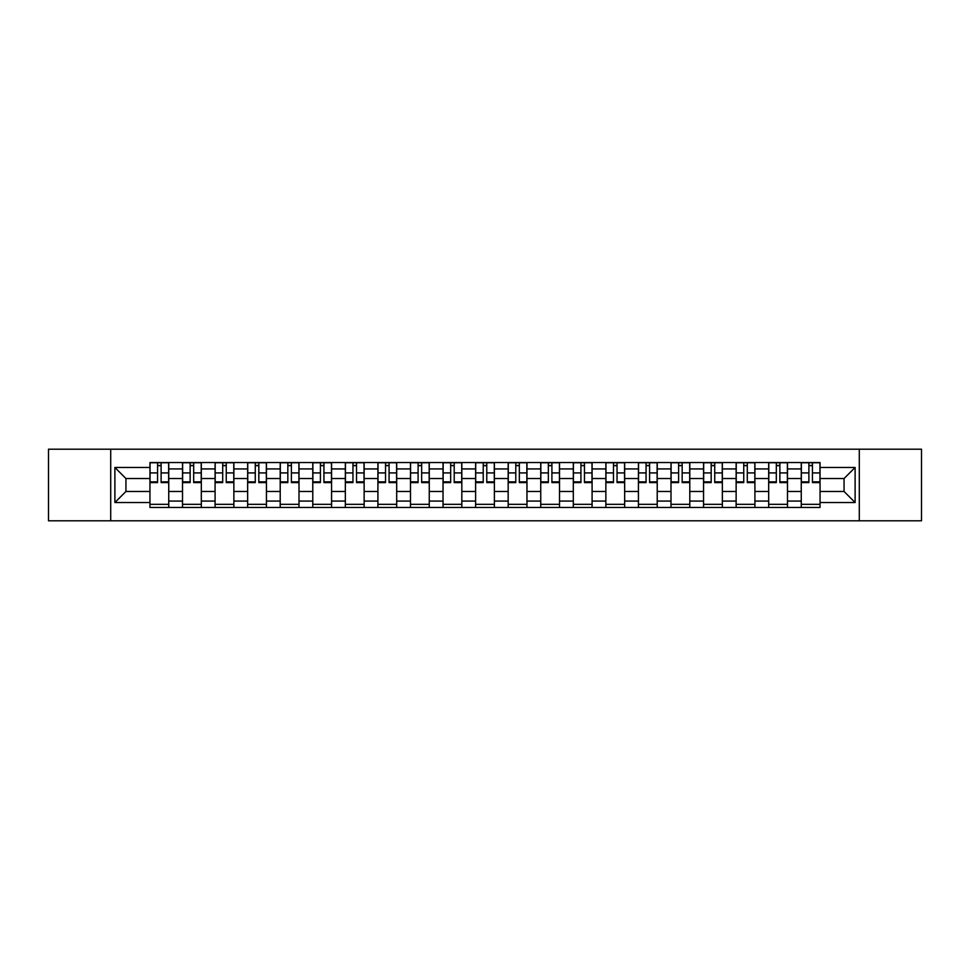 <?xml version="1.0" encoding="UTF-8"?>
<svg xmlns="http://www.w3.org/2000/svg" width="970" height="970" viewBox="0 0 970 970"><rect width="100%" height="100%" fill="white"/><g stroke="black" fill="none" stroke-linecap="round" stroke-linejoin="round"><path stroke-width="1.45" d="M859.287 520.805L921.5 520.805L921.5 449.195L48.5 449.195L48.5 520.805L859.287 520.805L859.287 449.195M182.518 507.443L182.518 468.922L168.744 468.922L168.744 507.443M168.744 468.922L168.744 462.557M182.518 468.922L182.518 462.557M201.311 462.557L201.311 507.443M215.085 507.443L215.085 462.557M233.867 462.557L233.867 507.443M247.653 507.443L247.653 462.557M266.435 462.557L266.435 507.443M280.209 507.443L280.209 462.557M299.002 462.557L299.002 507.443M312.776 507.443L312.776 462.557M331.57 462.557L331.57 507.443M345.344 507.443L345.344 462.557M364.138 462.557L364.138 507.443M377.912 507.443L377.912 462.557M396.694 462.557L396.694 507.443M410.48 507.443L410.48 462.557M429.261 462.557L429.261 507.443M443.035 507.443L443.035 462.557M461.829 462.557L461.829 507.443M475.603 507.443L475.603 462.557M494.397 462.557L494.397 507.443M508.171 507.443L508.171 462.557M526.965 462.557L526.965 507.443M540.739 507.443L540.739 462.557M559.52 462.557L559.52 507.443M573.306 507.443L573.306 462.557M592.088 462.557L592.088 507.443M605.862 507.443L605.862 462.557M624.656 462.557L624.656 507.443M638.43 507.443L638.43 462.557M657.223 462.557L657.223 507.443M670.997 507.443L670.997 462.557M689.791 462.557L689.791 507.443M703.565 507.443L703.565 462.557M722.347 462.557L722.347 507.443M736.133 507.443L736.133 462.557M754.915 462.557L754.915 507.443M768.689 507.443L768.689 462.557M787.482 462.557L787.482 507.443M801.256 507.443L801.256 462.557M801.256 491.475L787.482 491.475M768.689 491.475L754.915 491.475M736.133 491.475L722.347 491.475M703.565 491.475L689.791 491.475M670.997 491.475L657.223 491.475M638.43 491.475L624.656 491.475M605.862 491.475L592.088 491.475M573.306 491.475L559.52 491.475M540.739 491.475L526.965 491.475M508.171 491.475L494.397 491.475M475.603 491.475L461.829 491.475M443.035 491.475L429.261 491.475M410.48 491.475L396.694 491.475M377.912 491.475L364.138 491.475M345.344 491.475L331.57 491.475M312.776 491.475L299.002 491.475M280.209 491.475L266.435 491.475M247.653 491.475L233.867 491.475M215.085 491.475L201.311 491.475M182.518 491.475L168.744 491.475M801.256 478.525L787.482 478.525M768.689 478.525L754.915 478.525M736.133 478.525L722.347 478.525M703.565 478.525L689.791 478.525M670.997 478.525L657.223 478.525M638.43 478.525L624.656 478.525M605.862 478.525L592.088 478.525M573.306 478.525L559.52 478.525M540.739 478.525L526.965 478.525M508.171 478.525L494.397 478.525M475.603 478.525L461.829 478.525M443.035 478.525L429.261 478.525M410.48 478.525L396.694 478.525M377.912 478.525L364.138 478.525M345.344 478.525L331.57 478.525M312.776 478.525L299.002 478.525M280.209 478.525L266.435 478.525M247.653 478.525L233.867 478.525M215.085 478.525L201.311 478.525M182.518 478.525L168.744 478.525M125.942 491.475L149.95 491.475L149.95 478.525L125.942 478.525L125.942 491.475L114.884 502.533L114.884 467.467L149.95 467.467L149.95 478.525M820.05 478.525L820.05 491.475L844.058 491.475L844.058 478.525L820.05 478.525L820.05 462.557L149.95 462.557L149.95 467.467M820.05 467.467L855.116 467.467L855.116 502.533L820.05 502.533L820.05 491.475M149.95 491.475L149.95 507.443L820.05 507.443L820.05 502.533M149.95 502.533L114.884 502.533M110.713 520.805L110.713 449.195M168.744 504.315L149.95 504.315M157.577 465.685L161.117 465.685M201.311 504.315L182.518 504.315M190.132 465.685L193.685 465.685M233.867 504.315L215.085 504.315M222.7 465.685L226.252 465.685M266.435 504.315L247.653 504.315M255.268 465.685L258.82 465.685M299.002 504.315L280.209 504.315M287.835 465.685L291.388 465.685M331.57 504.315L312.776 504.315M320.403 465.685L323.944 465.685M364.138 504.315L345.344 504.315M352.959 465.685L356.511 465.685M396.694 504.315L377.912 504.315M385.526 465.685L389.079 465.685M429.261 504.315L410.48 504.315M418.094 465.685L421.647 465.685M461.829 504.315L443.035 504.315M450.662 465.685L454.215 465.685M494.397 504.315L475.603 504.315M483.23 465.685L486.77 465.685M526.965 504.315L508.171 504.315M515.785 465.685L519.338 465.685M559.52 504.315L540.739 504.315M548.353 465.685L551.906 465.685M592.088 504.315L573.306 504.315M580.921 465.685L584.473 465.685M624.656 504.315L605.862 504.315M613.489 465.685L617.041 465.685M657.223 504.315L638.43 504.315M646.056 465.685L649.597 465.685M689.791 504.315L670.997 504.315M678.612 465.685L682.165 465.685M722.347 504.315L703.565 504.315M711.18 465.685L714.732 465.685M754.915 504.315L736.133 504.315M743.747 465.685L747.3 465.685M787.482 504.315L768.689 504.315M776.315 465.685L779.868 465.685M820.05 504.315L801.256 504.315M808.883 465.685L812.423 465.685M114.884 467.467L125.942 478.525M844.058 491.475L855.116 502.533M844.058 478.525L855.116 467.467M161.117 482.599L161.117 462.763L168.635 462.763L168.635 482.599L161.117 482.599M157.577 465.479L161.117 465.479M157.577 462.763L150.059 462.763L150.059 482.599L157.577 482.599L157.577 462.763L161.117 462.763M193.685 482.599L193.685 462.763L201.202 462.763L201.202 482.599L193.685 482.599M190.132 465.479L193.685 465.479M190.132 462.763L182.627 462.763L182.627 482.599L190.132 482.599L190.132 462.763L193.685 462.763M226.252 482.599L226.252 462.763L233.77 462.763L233.77 482.599L226.252 482.599M222.7 465.479L226.252 465.479M222.7 462.763L215.182 462.763L215.182 482.599L222.7 482.599L222.7 462.763L226.252 462.763M258.82 482.599L258.82 462.763L266.338 462.763L266.338 482.599L258.82 482.599M255.268 465.479L258.82 465.479M255.268 462.763L247.75 462.763L247.75 482.599L255.268 482.599L255.268 462.763L258.82 462.763M291.388 482.599L291.388 462.763L298.893 462.763L298.893 482.599L291.388 482.599M287.835 465.479L291.388 465.479M287.835 462.763L280.318 462.763L280.318 482.599L287.835 482.599L287.835 462.763L291.388 462.763M323.944 482.599L323.944 462.763L331.461 462.763L331.461 482.599L323.944 482.599M320.403 465.479L323.944 465.479M320.403 462.763L312.886 462.763L312.886 482.599L320.403 482.599L320.403 462.763L323.944 462.763M356.511 482.599L356.511 462.763L364.029 462.763L364.029 482.599L356.511 482.599M352.959 465.479L356.511 465.479M352.959 462.763L345.453 462.763L345.453 482.599L352.959 482.599L352.959 462.763L356.511 462.763M389.079 482.599L389.079 462.763L396.597 462.763L396.597 482.599L389.079 482.599M385.526 465.479L389.079 465.479M385.526 462.763L378.009 462.763L378.009 482.599L385.526 482.599L385.526 462.763L389.079 462.763M421.647 482.599L421.647 462.763L429.164 462.763L429.164 482.599L421.647 482.599M418.094 465.479L421.647 465.479M418.094 462.763L410.577 462.763L410.577 482.599L418.094 482.599L418.094 462.763L421.647 462.763M454.215 482.599L454.215 462.763L461.72 462.763L461.72 482.599L454.215 482.599M450.662 465.479L454.215 465.479M450.662 462.763L443.144 462.763L443.144 482.599L450.662 482.599L450.662 462.763L454.215 462.763M486.77 482.599L486.77 462.763L494.288 462.763L494.288 482.599L486.77 482.599M483.23 465.479L486.77 465.479M483.23 462.763L475.712 462.763L475.712 482.599L483.23 482.599L483.23 462.763L486.77 462.763M519.338 482.599L519.338 462.763L526.855 462.763L526.855 482.599L519.338 482.599M515.785 465.479L519.338 465.479M515.785 462.763L508.28 462.763L508.28 482.599L515.785 482.599L515.785 462.763L519.338 462.763M551.906 482.599L551.906 462.763L559.423 462.763L559.423 482.599L551.906 482.599M548.353 465.479L551.906 465.479M548.353 462.763L540.836 462.763L540.836 482.599L548.353 482.599L548.353 462.763L551.906 462.763M584.473 482.599L584.473 462.763L591.991 462.763L591.991 482.599L584.473 482.599M580.921 465.479L584.473 465.479M580.921 462.763L573.403 462.763L573.403 482.599L580.921 482.599L580.921 462.763L584.473 462.763M617.041 482.599L617.041 462.763L624.547 462.763L624.547 482.599L617.041 482.599M613.489 465.479L617.041 465.479M613.489 462.763L605.971 462.763L605.971 482.599L613.489 482.599L613.489 462.763L617.041 462.763M649.597 482.599L649.597 462.763L657.114 462.763L657.114 482.599L649.597 482.599M646.056 465.479L649.597 465.479M646.056 462.763L638.539 462.763L638.539 482.599L646.056 482.599L646.056 462.763L649.597 462.763M682.165 482.599L682.165 462.763L689.682 462.763L689.682 482.599L682.165 482.599M678.612 465.479L682.165 465.479M678.612 462.763L671.107 462.763L671.107 482.599L678.612 482.599L678.612 462.763L682.165 462.763M714.732 482.599L714.732 462.763L722.25 462.763L722.25 482.599L714.732 482.599M711.18 465.479L714.732 465.479M711.18 462.763L703.662 462.763L703.662 482.599L711.18 482.599L711.18 462.763L714.732 462.763M747.3 482.599L747.3 462.763L754.818 462.763L754.818 482.599L747.3 482.599M743.747 465.479L747.3 465.479M743.747 462.763L736.23 462.763L736.23 482.599L743.747 482.599L743.747 462.763L747.3 462.763M779.868 482.599L779.868 462.763L787.373 462.763L787.373 482.599L779.868 482.599M776.315 465.479L779.868 465.479M776.315 462.763L768.798 462.763L768.798 482.599L776.315 482.599L776.315 462.763L779.868 462.763M812.423 482.599L812.423 462.763L819.941 462.763L819.941 482.599L812.423 482.599M808.883 465.479L812.423 465.479M808.883 462.763L801.365 462.763L801.365 482.599L808.883 482.599L808.883 462.763L812.423 462.763M768.689 468.922L754.915 468.922M736.133 468.922L722.347 468.922M703.565 468.922L689.791 468.922M670.997 468.922L657.223 468.922M638.43 468.922L624.656 468.922M605.862 468.922L592.088 468.922M573.306 468.922L559.52 468.922M540.739 468.922L526.965 468.922M508.171 468.922L494.397 468.922M475.603 468.922L461.829 468.922M443.035 468.922L429.261 468.922M410.48 468.922L396.694 468.922M377.912 468.922L364.138 468.922M345.344 468.922L331.57 468.922M312.776 468.922L299.002 468.922M280.209 468.922L266.435 468.922M247.653 468.922L233.867 468.922M215.085 468.922L201.311 468.922M801.256 468.922L787.482 468.922M768.689 501.078L754.915 501.078M736.133 501.078L722.347 501.078M703.565 501.078L689.791 501.078M670.997 501.078L657.223 501.078M638.43 501.078L624.656 501.078M605.862 501.078L592.088 501.078M573.306 501.078L559.52 501.078M540.739 501.078L526.965 501.078M508.171 501.078L494.397 501.078M475.603 501.078L461.829 501.078M443.035 501.078L429.261 501.078M410.48 501.078L396.694 501.078M377.912 501.078L364.138 501.078M345.344 501.078L331.57 501.078M312.776 501.078L299.002 501.078M280.209 501.078L266.435 501.078M247.653 501.078L233.867 501.078M215.085 501.078L201.311 501.078M182.518 501.078L168.744 501.078M801.256 501.078L787.482 501.078M161.117 481.884L168.635 481.884M161.117 472.911L168.635 472.911M150.059 481.884L157.577 481.884M150.059 472.911L157.577 472.911M193.685 481.884L201.202 481.884M193.685 472.911L201.202 472.911M182.627 481.884L190.132 481.884M182.627 472.911L190.132 472.911M226.252 481.884L233.77 481.884M226.252 472.911L233.77 472.911M215.182 481.884L222.7 481.884M215.182 472.911L222.7 472.911M258.82 481.884L266.338 481.884M258.82 472.911L266.338 472.911M247.75 481.884L255.268 481.884M247.75 472.911L255.268 472.911M291.388 481.884L298.893 481.884M291.388 472.911L298.893 472.911M280.318 481.884L287.835 481.884M280.318 472.911L287.835 472.911M323.944 481.884L331.461 481.884M323.944 472.911L331.461 472.911M312.886 481.884L320.403 481.884M312.886 472.911L320.403 472.911M356.511 481.884L364.029 481.884M356.511 472.911L364.029 472.911M345.453 481.884L352.959 481.884M345.453 472.911L352.959 472.911M389.079 481.884L396.597 481.884M389.079 472.911L396.597 472.911M378.009 481.884L385.526 481.884M378.009 472.911L385.526 472.911M421.647 481.884L429.164 481.884M421.647 472.911L429.164 472.911M410.577 481.884L418.094 481.884M410.577 472.911L418.094 472.911M454.215 481.884L461.72 481.884M454.215 472.911L461.72 472.911M443.144 481.884L450.662 481.884M443.144 472.911L450.662 472.911M486.77 481.884L494.288 481.884M486.77 472.911L494.288 472.911M475.712 481.884L483.23 481.884M475.712 472.911L483.23 472.911M519.338 481.884L526.855 481.884M519.338 472.911L526.855 472.911M508.28 481.884L515.785 481.884M508.28 472.911L515.785 472.911M551.906 481.884L559.423 481.884M551.906 472.911L559.423 472.911M540.836 481.884L548.353 481.884M540.836 472.911L548.353 472.911M584.473 481.884L591.991 481.884M584.473 472.911L591.991 472.911M573.403 481.884L580.921 481.884M573.403 472.911L580.921 472.911M617.041 481.884L624.547 481.884M617.041 472.911L624.547 472.911M605.971 481.884L613.489 481.884M605.971 472.911L613.489 472.911M649.597 481.884L657.114 481.884M649.597 472.911L657.114 472.911M638.539 481.884L646.056 481.884M638.539 472.911L646.056 472.911M682.165 481.884L689.682 481.884M682.165 472.911L689.682 472.911M671.107 481.884L678.612 481.884M671.107 472.911L678.612 472.911M714.732 481.884L722.25 481.884M714.732 472.911L722.25 472.911M703.662 481.884L711.18 481.884M703.662 472.911L711.18 472.911M747.3 481.884L754.818 481.884M747.3 472.911L754.818 472.911M736.23 481.884L743.747 481.884M736.23 472.911L743.747 472.911M779.868 481.884L787.373 481.884M779.868 472.911L787.373 472.911M768.798 481.884L776.315 481.884M768.798 472.911L776.315 472.911M812.423 481.884L819.941 481.884M812.423 472.911L819.941 472.911M801.365 481.884L808.883 481.884M801.365 472.911L808.883 472.911"/></g></svg>
